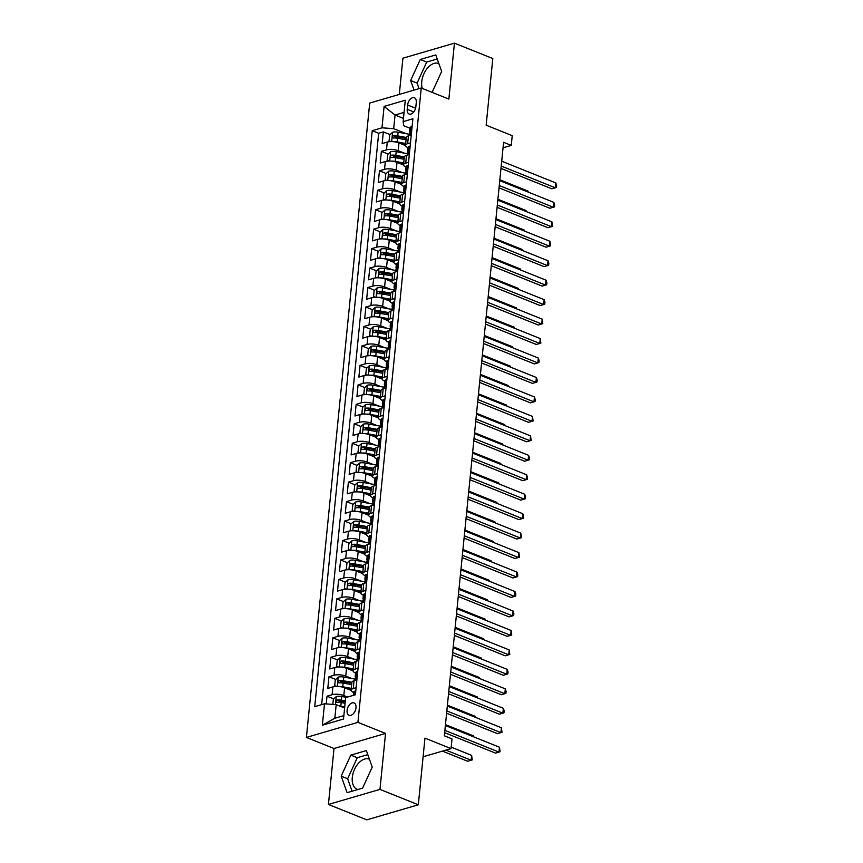 <?xml version="1.0" encoding="UTF-8"?>
<svg xmlns="http://www.w3.org/2000/svg" width="863" height="863" viewBox="0 0 863 863"><rect width="100%" height="100%" fill="white"/><g stroke="black" fill="none" stroke-linecap="round" stroke-linejoin="round"><path stroke-width="1.29" d="M369.44 759.246A16.235 9.86 -68.1 0 0 369.213 759.149A16.235 9.86 -68.1 0 0 352.298 777.39A16.235 9.86 -68.1 0 0 357.12 789.278A16.235 9.86 -68.1 0 0 357.865 789.516M355.998 707.811A6.656 4.045 -68.1 0 0 354.024 702.935A6.656 4.045 -68.1 0 0 347.077 710.422A6.656 4.045 -68.1 0 0 349.062 715.298A6.656 4.045 -68.1 0 0 355.998 707.811M422.277 88.425A16.235 9.86 111.9 0 1 421.737 81.737A16.235 9.86 111.9 0 1 438.641 63.495A16.235 9.86 111.9 0 1 438.879 63.603M328.425 804.456L366.786 819.85L418.318 804.791L379.957 789.386L385.545 733.442L357.918 722.363L306.397 737.423L334.013 748.512L328.425 804.456L379.957 789.386M357.918 722.363L421.241 88.004L369.709 103.075L306.397 737.423M421.241 88.004L448.857 99.094L454.445 43.15L402.913 58.209L399.299 94.423M454.445 43.15L492.805 58.544L486.149 125.189L512.234 135.664L511.263 145.394L503.593 142.309L444.348 735.805L452.018 738.879L451.047 748.609L424.963 738.135L418.318 804.791M405.502 145.545L398.965 142.924A8.328 2.848 -174.3 0 0 387.26 142.082L382.169 143.571L383.334 131.899L390.098 134.606M395.254 136.678L400.508 138.781M404.305 153.161L398.188 150.701A8.328 2.848 -174.3 0 0 386.484 149.871L381.392 151.359L388.156 154.067M393.312 156.138L398.566 158.242M381.392 151.359L380.227 163.031L385.319 161.543A8.328 2.848 -174.3 0 1 397.023 162.373L403.56 165.006M401.619 184.466L395.081 181.834A8.328 2.848 -174.3 0 0 383.377 181.003L378.285 182.492L379.45 170.809L386.214 173.528M391.371 175.599L396.624 177.702M399.677 203.916L393.14 201.295A8.328 2.848 -174.3 0 0 381.435 200.464L376.344 201.942L377.509 190.27L384.272 192.988M389.429 195.049L394.682 197.163M397.735 223.377L391.198 220.755A8.328 2.848 -174.3 0 0 379.483 219.914L374.402 221.403L375.567 209.731L382.331 212.438M387.487 214.509L392.741 216.624M395.793 242.837L389.256 240.216A8.328 2.848 -174.3 0 0 377.541 239.375L372.46 240.863L373.625 229.191L380.389 231.899M385.534 233.97L390.799 236.084M393.852 262.298L387.314 259.666A8.328 2.848 -174.3 0 0 375.599 258.835L370.518 260.324L371.683 248.652L378.447 251.36M383.593 253.431L388.857 255.534M391.91 281.759L385.373 279.127A8.328 2.848 -174.3 0 0 373.657 278.296L368.577 279.785L369.742 268.102L376.505 270.82M381.651 272.891L386.915 274.995M389.968 301.209L383.431 298.587A8.328 2.848 -174.3 0 0 371.716 297.757L366.635 299.234L367.8 287.562L374.564 290.281M379.709 292.341L384.963 294.456M388.026 320.669L381.489 318.048A8.328 2.848 -174.3 0 0 369.774 317.217L364.693 318.695L365.858 307.023L372.622 309.741M377.767 311.802L383.021 313.916M386.085 340.13L379.547 337.509A8.328 2.848 -174.3 0 0 367.832 336.667L362.751 338.156L363.916 326.484L370.68 329.191M375.826 331.263L381.079 333.377M384.143 359.591L377.595 356.969A8.328 2.848 -174.3 0 0 365.89 356.128L360.81 357.616L361.975 345.944L368.738 348.652M373.884 350.723L379.137 352.827M382.201 379.051L375.653 376.419A8.328 2.848 -174.3 0 0 363.949 375.588L358.868 377.077L360.033 365.394L366.797 368.113M371.942 370.184L377.196 372.287M380.259 398.512L373.711 395.88A8.328 2.848 -174.3 0 0 362.007 395.049L356.926 396.538L358.091 384.855L364.844 387.573M370 389.634L375.254 391.748M378.318 417.962L371.77 415.34A8.328 2.848 -174.3 0 0 360.065 414.51L354.984 415.988L356.149 404.316L362.902 407.034M368.059 409.094L373.312 411.209M376.376 437.422L369.828 434.801A8.328 2.848 -174.3 0 0 358.123 433.96L353.043 435.448L354.208 423.776L360.961 426.484M366.117 428.555L371.37 430.669M374.434 456.883L367.886 454.262A8.328 2.848 -174.3 0 0 356.182 453.42L351.101 454.909L352.266 443.237L359.019 445.944M364.175 448.016L369.429 450.119M372.492 476.344L365.944 473.711A8.328 2.848 -174.3 0 0 354.24 472.881L349.159 474.37L350.324 462.697L357.077 465.405M362.233 467.476L367.487 469.58M370.551 495.804L364.003 493.172A8.328 2.848 -174.3 0 0 352.298 492.341L347.217 493.83L348.382 482.147L355.135 484.866M360.292 486.937L365.545 489.041M368.598 515.254L362.061 512.633A8.328 2.848 -174.3 0 0 350.356 511.802L345.276 513.28L346.441 501.608L353.194 504.326M358.35 506.387L363.603 508.501M366.656 534.715L360.119 532.093A8.328 2.848 -174.3 0 0 348.415 531.252L343.334 532.741L344.499 521.069L351.252 523.776M356.408 525.847L361.662 527.962M364.715 554.175L358.177 551.554A8.328 2.848 -174.3 0 0 346.473 550.713L341.392 552.201L342.557 540.529L349.31 543.237M354.466 545.308L359.72 547.422M362.773 573.636L356.236 571.015A8.328 2.848 -174.3 0 0 344.531 570.173L339.439 571.662L340.605 559.99L347.368 562.698M352.525 564.769L357.778 566.872M360.831 593.097L354.294 590.465A8.328 2.848 -174.3 0 0 342.589 589.634L337.498 591.123L338.663 579.44L345.427 582.158M350.583 584.229L355.836 586.333M358.889 612.557L352.352 609.925A8.328 2.848 -174.3 0 0 340.648 609.095L335.556 610.583L336.721 598.9L343.485 601.619M348.641 603.679L353.895 605.794M356.948 632.007L350.41 629.386A8.328 2.848 -174.3 0 0 338.706 628.555L333.614 630.033L334.779 618.361L341.543 621.08M346.699 623.14L351.953 625.254M355.006 651.468L348.469 648.847A8.328 2.848 -174.3 0 0 336.753 648.005L331.672 649.494L332.838 637.822L339.601 640.529M344.758 642.601L350.011 644.715M353.064 670.929L346.527 668.307A8.328 2.848 -174.3 0 0 334.812 667.466L329.731 668.954L330.896 657.282L337.66 659.99M342.816 662.061L348.069 664.165M351.122 690.389L344.585 687.757A8.328 2.848 -174.3 0 0 332.87 686.926L327.789 688.415L328.954 676.732L335.718 679.451M340.863 681.522L346.128 683.625M407.649 105.016L407.217 109.299A6.451 3.916 -68.1 0 0 409.127 114.024A6.451 3.916 -68.1 0 0 415.847 106.775L416.279 102.492A6.451 3.916 -68.1 0 0 414.369 97.767A6.451 3.916 -68.1 0 0 407.649 105.016L415.588 108.209M403.463 118.414L395.049 115.038L393.69 128.663L381.975 127.821L372.233 130.669L314.736 706.646L324.488 703.798L322.352 725.2L343.517 719.019L345.653 697.606L355.405 694.758L412.892 118.781L403.15 121.629L403.711 125.728L409.925 128.22M381.975 127.821L384.111 106.419L405.286 100.227L403.15 121.629M347.562 697.056L343.808 695.546L344.585 687.757M351.867 678.545L345.75 676.085L346.527 668.307M353.808 659.084L347.692 656.624L348.469 648.847M355.75 639.623L349.634 637.164L350.41 629.386M357.692 620.163L351.575 617.714L352.352 609.925M359.634 600.702L353.517 598.253L354.294 590.465M361.575 581.252L355.459 578.793L356.236 571.015M363.517 561.791L357.401 559.332L358.177 551.554M365.459 542.331L359.342 539.871L360.119 532.093M367.401 522.87L361.284 520.421L362.061 512.633M369.342 503.409L363.226 500.961L364.003 493.172M371.284 483.96L365.168 481.5L365.944 473.711M373.226 464.499L367.109 462.039L367.886 454.262M375.168 445.038L369.051 442.579L369.828 434.801M377.109 425.578L370.993 423.129L371.77 415.34M379.051 406.117L372.935 403.668L373.711 395.88M381.004 386.667L374.876 384.208L375.653 376.419M382.945 367.207L376.818 364.747L377.595 356.969M384.887 347.746L378.771 345.286L379.547 337.509M386.829 328.285L380.712 325.826L381.489 318.048M388.771 308.825L382.654 306.376L383.431 298.587M390.712 289.364L384.596 286.915L385.373 279.127M392.654 269.914L386.538 267.454L387.314 259.666M394.596 250.453L388.479 247.994L389.256 240.216M396.538 230.993L390.421 228.533L391.198 220.755M398.479 211.532L392.363 209.083L393.14 201.295M400.421 192.071L394.305 189.623L395.081 181.834M402.363 172.622L396.246 170.162L397.023 162.373M383.334 131.899L378.674 133.258L321.64 704.629M343.808 695.546A8.328 2.848 5.7 0 0 332.093 694.715L327.012 696.193L326.246 703.928M328.954 676.732L334.035 675.254A8.328 2.848 5.7 0 1 345.75 676.085M330.896 657.282L335.977 655.794A8.328 2.848 5.7 0 1 347.692 656.624M332.838 637.822L337.929 636.333A8.328 2.848 5.7 0 1 349.634 637.164M334.779 618.361L339.871 616.872A8.328 2.848 5.7 0 1 351.575 617.714M336.721 598.9L341.813 597.412A8.328 2.848 5.7 0 1 353.517 598.253M338.663 579.44L343.754 577.962A8.328 2.848 5.7 0 1 355.459 578.793M340.605 559.99L345.696 558.501A8.328 2.848 5.7 0 1 357.401 559.332M342.557 540.529L347.638 539.041A8.328 2.848 5.7 0 1 359.342 539.871M344.499 521.069L349.58 519.58A8.328 2.848 5.7 0 1 361.284 520.421M346.441 501.608L351.521 500.119A8.328 2.848 5.7 0 1 363.226 500.961M348.382 482.147L353.463 480.669A8.328 2.848 5.7 0 1 365.168 481.5M350.324 462.697L355.405 461.209A8.328 2.848 5.7 0 1 367.109 462.039M352.266 443.237L357.347 441.748A8.328 2.848 5.7 0 1 369.051 442.579M354.208 423.776L359.288 422.287A8.328 2.848 5.7 0 1 370.993 423.129M356.149 404.316L361.23 402.827A8.328 2.848 5.7 0 1 372.935 403.668M358.091 384.855L363.172 383.377A8.328 2.848 5.7 0 1 374.876 384.208M360.033 365.394L365.114 363.916A8.328 2.848 5.7 0 1 376.818 364.747M361.975 345.944L367.055 344.456A8.328 2.848 5.7 0 1 378.771 345.286M363.916 326.484L368.997 324.995A8.328 2.848 5.7 0 1 380.712 325.826M365.858 307.023L370.939 305.534A8.328 2.848 5.7 0 1 382.654 306.376M367.8 287.562L372.881 286.074A8.328 2.848 5.7 0 1 384.596 286.915M369.742 268.102L374.822 266.624A8.328 2.848 5.7 0 1 386.538 267.454M371.683 248.652L376.764 247.163A8.328 2.848 5.7 0 1 388.479 247.994M373.625 229.191L378.706 227.703A8.328 2.848 5.7 0 1 390.421 228.533M375.567 209.731L380.648 208.242A8.328 2.848 5.7 0 1 392.363 209.083M377.509 190.27L382.6 188.781A8.328 2.848 5.7 0 1 394.305 189.623M379.45 170.809L384.542 169.331A8.328 2.848 5.7 0 1 396.246 170.162M410.497 142.848L407.649 143.679A8.328 2.848 -174.3 0 0 405.502 145.318A8.328 2.848 -174.3 0 0 407.983 147.67M411.273 135.06L408.426 135.901A8.328 2.848 -174.3 0 0 406.279 137.53L405.502 145.318M409.332 154.52L406.484 155.351A8.328 2.848 -174.3 0 0 404.337 156.99L403.56 164.779A8.328 2.848 5.7 0 1 405.707 163.139L408.555 162.309M407.39 173.981L404.542 174.811A8.328 2.848 -174.3 0 0 402.395 176.451L401.619 184.229A8.328 2.848 5.7 0 1 403.765 182.6L406.613 181.769M405.448 193.441L402.6 194.272A8.328 2.848 -174.3 0 0 400.454 195.912L399.677 203.69A8.328 2.848 5.7 0 1 401.824 202.05L404.661 201.219M403.496 212.902L400.659 213.733A8.328 2.848 -174.3 0 0 398.512 215.362L397.735 223.15A8.328 2.848 5.7 0 1 399.882 221.511L402.719 220.68M401.554 232.352L398.717 233.193A8.328 2.848 -174.3 0 0 396.57 234.822L395.793 242.611A8.328 2.848 5.7 0 1 397.94 240.971L400.777 240.141M399.612 251.813L396.775 252.643A8.328 2.848 -174.3 0 0 394.628 254.283L393.852 262.072A8.328 2.848 5.7 0 1 395.998 260.432L398.835 259.601M397.67 271.273L394.833 272.104A8.328 2.848 -174.3 0 0 392.687 273.744L391.91 281.521A8.328 2.848 5.7 0 1 394.057 279.892L396.894 279.062M395.729 290.734L392.892 291.565A8.328 2.848 -174.3 0 0 390.745 293.204L389.968 300.982A8.328 2.848 5.7 0 1 392.115 299.353L394.952 298.512M393.787 310.195L390.95 311.025A8.328 2.848 -174.3 0 0 388.803 312.665L388.026 320.443A8.328 2.848 5.7 0 1 390.173 318.803L393.01 317.972M391.845 329.655L389.008 330.486A8.328 2.848 -174.3 0 0 386.861 332.115L386.085 339.903A8.328 2.848 5.7 0 1 388.221 338.264L391.068 337.433M389.903 349.105L387.056 349.936A8.328 2.848 -174.3 0 0 384.909 351.575L384.132 359.364A8.328 2.848 5.7 0 1 386.279 357.724L389.127 356.894M387.962 368.566L385.114 369.396A8.328 2.848 -174.3 0 0 382.967 371.036L382.19 378.825A8.328 2.848 5.7 0 1 384.337 377.185L387.185 376.354M386.02 388.026L383.172 388.857A8.328 2.848 -174.3 0 0 381.025 390.497L380.249 398.275A8.328 2.848 5.7 0 1 382.395 396.646L385.243 395.815M384.078 407.487L381.23 408.318A8.328 2.848 -174.3 0 0 379.084 409.957L378.307 417.735A8.328 2.848 5.7 0 1 380.454 416.095L383.301 415.265M382.136 426.948L379.289 427.778A8.328 2.848 -174.3 0 0 377.142 429.407L376.365 437.196A8.328 2.848 5.7 0 1 378.512 435.556L381.36 434.725M380.195 446.398L377.347 447.239A8.328 2.848 -174.3 0 0 375.2 448.868L374.423 456.656A8.328 2.848 5.7 0 1 376.57 455.017L379.418 454.186M378.253 465.858L375.405 466.689A8.328 2.848 -174.3 0 0 373.258 468.329L372.482 476.117A8.328 2.848 5.7 0 1 374.628 474.477L377.476 473.647M376.311 485.319L373.463 486.149A8.328 2.848 -174.3 0 0 371.317 487.789L370.54 495.567A8.328 2.848 5.7 0 1 372.687 493.938L375.534 493.107M374.369 504.779L371.522 505.61A8.328 2.848 -174.3 0 0 369.375 507.25L368.598 515.028A8.328 2.848 5.7 0 1 370.745 513.399L373.593 512.557M372.428 524.24L369.58 525.071A8.328 2.848 -174.3 0 0 367.433 526.71L366.656 534.488A8.328 2.848 5.7 0 1 368.803 532.849L371.651 532.018M370.486 543.701L367.638 544.531A8.328 2.848 -174.3 0 0 365.491 546.16L364.715 553.949A8.328 2.848 5.7 0 1 366.861 552.309L369.709 551.479M368.544 563.151L365.696 563.981A8.328 2.848 -174.3 0 0 363.55 565.621L362.773 573.41A8.328 2.848 5.7 0 1 364.92 571.77L367.767 570.939M366.602 582.611L363.755 583.442A8.328 2.848 -174.3 0 0 361.608 585.082L360.831 592.859A8.328 2.848 5.7 0 1 362.978 591.231L365.826 590.4M364.661 602.072L361.813 602.903A8.328 2.848 -174.3 0 0 359.666 604.542L358.889 612.32A8.328 2.848 5.7 0 1 361.036 610.691L363.884 609.85M362.719 621.533L359.871 622.363A8.328 2.848 -174.3 0 0 357.724 624.003L356.948 631.781A8.328 2.848 5.7 0 1 359.094 630.141L361.942 629.31M360.766 640.993L357.929 641.824A8.328 2.848 -174.3 0 0 355.783 643.453L355.006 651.241A8.328 2.848 5.7 0 1 357.153 649.602L359.99 648.771M358.825 660.443L355.988 661.274A8.328 2.848 -174.3 0 0 353.841 662.913L353.064 670.702A8.328 2.848 5.7 0 1 355.211 669.062L358.048 668.232M356.883 679.904L354.046 680.734A8.328 2.848 -174.3 0 0 351.899 682.374L351.122 690.163A8.328 2.848 5.7 0 1 353.269 688.523L356.106 687.692M406.246 133.7L393.69 128.663M423.107 756.775L451.047 748.609M503.043 147.8L511.263 145.394M404.067 112.395L395.049 115.038L384.111 106.419M344.617 708.016L336.192 704.629L334.833 718.253L343.862 715.621M378.674 133.258L372.233 130.669M327.012 696.193L333.776 698.911M338.922 700.983L344.186 703.086M406.031 167.131A8.328 2.848 5.7 0 1 403.56 164.779M404.089 186.591A8.328 2.848 5.7 0 1 401.619 184.229M402.147 206.052A8.328 2.848 5.7 0 1 399.677 203.69M400.205 225.513A8.328 2.848 5.7 0 1 397.735 223.15M398.264 244.963A8.328 2.848 5.7 0 1 395.793 242.611M396.322 264.423A8.328 2.848 5.7 0 1 393.852 262.072M394.38 283.884A8.328 2.848 5.7 0 1 391.91 281.521M392.438 303.345A8.328 2.848 5.7 0 1 389.968 300.982M390.497 322.805A8.328 2.848 5.7 0 1 388.026 320.443M388.555 342.255A8.328 2.848 5.7 0 1 386.085 339.903M386.613 361.716A8.328 2.848 5.7 0 1 384.132 359.364M384.671 381.176A8.328 2.848 5.7 0 1 382.19 378.825M382.73 400.637A8.328 2.848 5.7 0 1 380.249 398.275M380.788 420.098A8.328 2.848 5.7 0 1 378.307 417.735M378.846 439.558A8.328 2.848 5.7 0 1 376.365 437.196M376.904 459.008A8.328 2.848 5.7 0 1 374.423 456.656M374.963 478.469A8.328 2.848 5.7 0 1 372.482 476.117M373.021 497.929A8.328 2.848 5.7 0 1 370.54 495.567M371.079 517.39A8.328 2.848 5.7 0 1 368.598 515.028M369.137 536.851A8.328 2.848 5.7 0 1 366.656 534.488M367.196 556.301A8.328 2.848 5.7 0 1 364.715 553.949M365.254 575.761A8.328 2.848 5.7 0 1 362.773 573.41M363.312 595.222A8.328 2.848 5.7 0 1 360.831 592.859M361.36 614.683A8.328 2.848 5.7 0 1 358.889 612.32M359.418 634.143A8.328 2.848 5.7 0 1 356.948 631.781M357.476 653.593A8.328 2.848 5.7 0 1 355.006 651.241M355.534 673.054A8.328 2.848 5.7 0 1 353.064 670.702M324.488 703.798L336.192 704.629M353.593 692.514A8.328 2.848 5.7 0 1 351.122 690.163M322.352 725.2L334.833 718.253M432.093 92.363L441.673 71.446L435.783 54.93L420.27 59.471L410.637 80.518L414.057 90.108M385.545 733.442L334.013 748.512M362.6 788.135L372.233 767.088L366.354 750.583L350.831 755.114L341.198 776.161L347.088 792.666L362.6 788.135M437.228 58.986L426.71 62.06L417.077 83.107L419.051 88.652M417.077 83.107L410.637 80.518M426.71 62.06L420.27 59.471M367.789 754.629L357.282 757.703L347.649 778.75L352.082 791.209M347.649 778.75L341.198 776.161M357.282 757.703L350.831 755.114M412.061 127.12L411.306 126.796A5.512 1.888 -174.3 0 0 409.957 127.853L409.591 131.554A5.512 1.888 -174.3 0 0 409.947 132.33L410.303 132.675M411.306 126.796L412.061 127.098M500.982 168.393L551.835 188.803L555.319 187.789L501.22 166.074M555.804 182.924L556.603 185.491L556.408 187.433L555.319 187.789L555.804 182.924L501.705 161.208M409.181 135.674L409.353 133.884A5.512 1.888 5.7 0 1 409.849 133.204L410.087 130.874A5.512 1.888 -174.3 0 0 409.591 131.554M393.506 141.694A5.512 1.888 5.7 0 1 397.142 141.931L405.686 143.506M400.41 143.495L405.588 144.455M390.82 141.597L389.084 140.842L389.666 135.006L392.643 132.244A5.512 1.888 5.7 0 1 398.113 132.201L409.321 134.261M406.29 137.476L397.746 135.901A5.512 1.888 -174.3 0 0 393.517 135.718C392.115 136.71 392.029 137.487 393.28 138.048A5.512 1.888 5.7 0 1 397.509 138.231L406.052 139.806M393.517 135.718L395.718 136.602A2.805 0.96 5.7 0 1 397.023 136.732L406.193 138.414M527.865 191.942L527.951 191.068L499.85 179.784M527.951 191.068L528.275 192.115M410.119 146.581L409.364 146.246A5.512 1.888 -174.3 0 0 408.016 147.314L407.649 151.014A5.512 1.888 -174.3 0 0 408.005 151.791L408.361 152.136M409.364 146.246L410.119 146.559M499.041 187.854L549.893 208.263L553.377 207.249L499.278 185.534M553.863 202.384L554.661 204.952L554.467 206.893L553.377 207.249L553.863 202.384L499.763 180.669M407.228 155.135L407.412 153.344A5.512 1.888 5.7 0 1 407.908 152.665L408.145 150.324A5.512 1.888 -174.3 0 0 407.649 151.014M407.422 165.707L408.177 166.009L407.422 165.707A5.512 1.888 -174.3 0 0 406.074 166.775L405.707 170.475A5.512 1.888 -174.3 0 0 406.063 171.252L406.419 171.597M497.099 207.314L547.951 227.724L551.435 226.699L497.336 204.995M551.921 221.845L552.525 226.354L551.435 226.699L551.921 221.845L497.822 200.13M405.286 174.596L405.47 172.805A5.512 1.888 5.7 0 1 405.966 172.125L406.203 169.784A5.512 1.888 -174.3 0 0 405.707 170.475M405.481 185.167L406.236 185.469L405.481 185.167A5.512 1.888 -174.3 0 0 404.132 186.235L403.765 189.925A5.512 1.888 -174.3 0 0 404.121 190.712L404.477 191.057M495.157 226.775L546.009 247.185L549.494 246.16L495.394 224.445M549.979 241.295L550.583 245.815L549.494 246.16L549.979 241.295L495.88 219.58M403.345 194.056L403.528 192.266A5.512 1.888 5.7 0 1 404.024 191.586L404.262 189.245A5.512 1.888 -174.3 0 0 403.765 189.925M404.294 204.952L403.539 204.628A5.512 1.888 -174.3 0 0 402.19 205.685L401.824 209.385A5.512 1.888 -174.3 0 0 402.18 210.162L402.536 210.507M403.539 204.628L404.294 204.93M493.215 246.225L544.068 266.635L547.552 265.621L493.453 243.905M548.037 260.755L548.836 263.323L548.641 265.265L547.552 265.621L548.037 260.755L493.938 239.04M401.403 213.506L401.586 211.726A5.512 1.888 5.7 0 1 402.082 211.036L402.32 208.706A5.512 1.888 -174.3 0 0 401.824 209.385M391.565 161.154A5.512 1.888 5.7 0 1 395.2 161.392L403.744 162.967M398.469 162.956L403.647 163.905M388.879 161.057L387.142 160.302L387.724 154.466L390.702 151.705A5.512 1.888 5.7 0 1 396.171 151.661L407.379 153.722M404.348 156.926L395.804 155.362A5.512 1.888 -174.3 0 0 391.565 155.178C390.173 156.16 390.087 156.947 391.338 157.508A5.512 1.888 5.7 0 1 395.567 157.692L404.111 159.267M391.565 155.178L393.776 156.063A2.805 0.96 5.7 0 1 395.081 156.192L404.251 157.875M525.923 211.403L526.009 210.529L497.908 199.245M526.009 210.529L526.333 211.575M389.623 180.615A5.512 1.888 5.7 0 1 393.258 180.852L401.802 182.417M396.527 182.417L401.705 183.366M386.937 180.518L385.2 179.763L385.783 173.927L388.76 171.165A5.512 1.888 5.7 0 1 394.229 171.122L405.437 173.183M402.406 176.386L393.862 174.822A5.512 1.888 -174.3 0 0 389.623 174.628C388.221 175.621 388.145 176.397 389.396 176.969A5.512 1.888 5.7 0 1 393.625 177.152L402.169 178.727M389.623 174.628L391.834 175.523A2.805 0.96 5.7 0 1 393.14 175.653L402.309 177.336M523.97 230.863L524.068 229.979L495.966 218.706M524.068 229.979L524.391 231.025M387.681 200.076A5.512 1.888 5.7 0 1 391.317 200.313L399.86 201.877M394.574 201.877L399.763 202.827M384.984 199.979L383.258 199.224L383.841 193.388L386.818 190.626A5.512 1.888 5.7 0 1 392.287 190.583L403.485 192.643M400.464 195.847L391.921 194.272A5.512 1.888 -174.3 0 0 387.681 194.089C386.279 195.081 386.203 195.858 387.455 196.43A5.512 1.888 5.7 0 1 391.683 196.613L400.227 198.177M387.681 194.089L389.893 194.973A2.805 0.96 5.7 0 1 391.198 195.114L400.367 196.796M522.029 250.324L522.126 249.439L494.024 238.166M522.126 249.439L522.449 250.486M385.739 219.536A5.512 1.888 5.7 0 1 389.375 219.763L397.919 221.338M392.633 221.338L397.821 222.287M383.043 219.439L381.317 218.684L381.899 212.837L384.876 210.087A5.512 1.888 5.7 0 1 390.346 210.033L401.543 212.104M398.523 215.308L389.979 213.733A5.512 1.888 -174.3 0 0 385.739 213.549C384.337 214.542 384.262 215.319 385.513 215.89A5.512 1.888 5.7 0 1 389.742 216.074L398.285 217.638M385.739 213.549L387.951 214.434A2.805 0.96 5.7 0 1 389.256 214.563L398.426 216.257M520.087 269.785L520.184 268.9L492.083 257.616M520.184 268.9L520.508 269.946M402.352 224.412L401.597 224.089A5.512 1.888 -174.3 0 0 400.249 225.146L399.871 228.846A5.512 1.888 -174.3 0 0 400.238 229.623L400.594 229.968M401.597 224.089L402.352 224.391M491.274 265.685L542.126 286.095L545.599 285.081L491.511 263.366M546.085 280.216L546.894 282.784L546.7 284.725L545.599 285.081L546.085 280.216L491.996 258.501M399.461 232.967L399.645 231.176A5.512 1.888 5.7 0 1 400.141 230.497L400.378 228.166A5.512 1.888 -174.3 0 0 399.871 228.846M383.798 238.986A5.512 1.888 5.7 0 1 387.433 239.224L395.977 240.799M390.691 240.788L395.88 241.748M381.101 238.889L379.375 238.134L379.957 232.298L382.935 229.536A5.512 1.888 5.7 0 1 388.404 229.493L399.601 231.554M396.581 234.768L388.037 233.193A5.512 1.888 -174.3 0 0 383.798 233.01C382.395 234.002 382.32 234.779 383.571 235.34A5.512 1.888 5.7 0 1 387.8 235.523L396.344 237.098M383.798 233.01L386.009 233.895A2.805 0.96 5.7 0 1 387.314 234.024L396.484 235.718M518.145 289.234L518.231 288.361L490.141 277.077M518.231 288.361L518.566 289.407M399.655 243.539L400.41 243.851L399.655 243.539A5.512 1.888 -174.3 0 0 398.307 244.607L397.929 248.307A5.512 1.888 -174.3 0 0 398.296 249.083L398.652 249.429M489.332 285.146L540.184 305.556L543.658 304.542L489.569 282.827M544.143 299.677L544.952 302.244L544.758 304.186L543.658 304.542L544.143 299.677L490.055 277.962M397.519 252.428L397.703 250.637A5.512 1.888 5.7 0 1 398.199 249.957L398.436 247.627A5.512 1.888 -174.3 0 0 397.929 248.307M381.856 258.447A5.512 1.888 5.7 0 1 385.491 258.684L394.024 260.259M388.749 260.248L393.938 261.209M379.159 258.35L377.433 257.595L378.016 251.759L380.993 248.997A5.512 1.888 5.7 0 1 386.462 248.954L397.66 251.014M394.628 254.229L386.095 252.654A5.512 1.888 -174.3 0 0 381.856 252.471C380.454 253.452 380.378 254.24 381.629 254.801A5.512 1.888 5.7 0 1 385.858 254.984L394.402 256.559M381.856 252.471L384.067 253.355A2.805 0.96 5.7 0 1 385.373 253.485L394.542 255.168M516.203 308.695L516.29 307.821L488.199 296.538M516.29 307.821L516.624 308.868M397.714 262.999L398.469 263.301L397.714 262.999A5.512 1.888 -174.3 0 0 396.365 264.067L395.988 267.767A5.512 1.888 -174.3 0 0 396.354 268.544L396.71 268.889M487.39 304.607L538.242 325.017L541.716 324.003L487.627 302.287M542.201 319.137L542.816 323.647L541.716 324.003L542.201 319.137L488.113 297.422M395.578 271.888L395.761 270.097A5.512 1.888 5.7 0 1 396.257 269.418L396.484 267.077A5.512 1.888 -174.3 0 0 395.988 267.767M379.914 277.908A5.512 1.888 5.7 0 1 383.55 278.145L392.082 279.709M386.807 279.709L391.996 280.658M377.217 277.81L375.491 277.055L376.074 271.219L379.051 268.458A5.512 1.888 5.7 0 1 384.52 268.415L395.718 270.475M392.687 273.679L384.154 272.115A5.512 1.888 -174.3 0 0 379.914 271.931C378.512 272.913 378.436 273.69 379.688 274.261A5.512 1.888 5.7 0 1 383.916 274.445L392.46 276.02M379.914 271.931L382.126 272.816A2.805 0.96 5.7 0 1 383.431 272.945L392.589 274.628M514.262 328.156L514.348 327.271L486.257 315.998M514.348 327.271L514.682 328.328M396.527 282.794L395.772 282.46A5.512 1.888 -174.3 0 0 394.423 283.528L394.046 287.217A5.512 1.888 -174.3 0 0 394.413 288.005L394.769 288.35M395.772 282.46L396.527 282.762M485.448 324.067L536.301 344.477L539.774 343.452L485.675 321.737M540.26 338.587L540.874 343.107L539.774 343.452L540.26 338.587L486.16 316.883M393.636 291.349L393.819 289.558A5.512 1.888 5.7 0 1 394.315 288.878L394.542 286.538A5.512 1.888 -174.3 0 0 394.046 287.217M377.972 297.368A5.512 1.888 5.7 0 1 381.608 297.606L390.141 299.17M384.866 299.17L390.054 300.119M375.276 297.271L373.55 296.516L374.132 290.68L377.109 287.918A5.512 1.888 5.7 0 1 382.579 287.875L393.776 289.936M390.745 293.14L382.212 291.565A5.512 1.888 -174.3 0 0 377.972 291.381C376.57 292.374 376.495 293.15 377.746 293.722A5.512 1.888 5.7 0 1 381.975 293.905L390.518 295.48M377.972 291.381L380.184 292.266A2.805 0.96 5.7 0 1 381.489 292.406L390.648 294.089M512.32 347.616L512.406 346.732L484.316 335.459M512.406 346.732L512.741 347.778M394.585 302.244L393.83 301.921A5.512 1.888 -174.3 0 0 392.471 302.989L392.104 306.678A5.512 1.888 -174.3 0 0 392.471 307.455L392.827 307.8M393.83 301.921L394.585 302.223M483.507 343.528L534.359 363.938L537.832 362.913L483.733 341.198M538.318 358.048L539.127 360.615L538.933 362.557L537.832 362.913L538.318 358.048L484.219 336.333M391.694 310.809L391.878 309.019A5.512 1.888 5.7 0 1 392.374 308.328L392.6 305.998A5.512 1.888 -174.3 0 0 392.104 306.678M376.031 316.829A5.512 1.888 5.7 0 1 379.666 317.055L388.199 318.63M382.924 318.63L388.113 319.58M373.334 316.732L371.608 315.977L372.19 310.141L375.168 307.379A5.512 1.888 5.7 0 1 380.637 307.336L391.834 309.396M388.803 312.6L380.27 311.025A5.512 1.888 -174.3 0 0 376.031 310.842C374.628 311.834 374.553 312.611 375.804 313.183A5.512 1.888 5.7 0 1 380.033 313.366L388.577 314.93M376.031 310.842L378.242 311.726A2.805 0.96 5.7 0 1 379.547 311.856L388.706 313.549M510.378 367.077L510.465 366.192L482.374 354.92M510.465 366.192L510.799 367.239M391.888 321.381L392.643 321.683L391.888 321.381A5.512 1.888 -174.3 0 0 390.529 322.438L390.162 326.138A5.512 1.888 -174.3 0 0 390.529 326.915L390.885 327.26M481.565 362.978L532.406 383.388L535.891 382.374L481.791 360.658M536.376 377.509L537.185 380.076L536.991 382.018L535.891 382.374L536.376 377.509L482.277 355.793M389.752 330.259L389.936 328.479A5.512 1.888 5.7 0 1 390.432 327.789L390.659 325.459A5.512 1.888 -174.3 0 0 390.162 326.138M374.089 336.279A5.512 1.888 5.7 0 1 377.724 336.516L386.257 338.091M380.982 338.08L386.171 339.04M371.392 336.192L369.666 335.427L370.249 329.59L373.226 326.829A5.512 1.888 5.7 0 1 378.695 326.786L389.893 328.846M386.861 332.061L378.328 330.486A5.512 1.888 -174.3 0 0 374.089 330.302C372.687 331.295 372.611 332.072 373.852 332.633A5.512 1.888 5.7 0 1 378.091 332.827L386.635 334.391M374.089 330.302L376.3 331.187A2.805 0.96 5.7 0 1 377.606 331.316L386.764 333.01M508.436 386.527L508.523 385.653L480.421 374.369M508.523 385.653L508.857 386.7M389.947 340.842L390.702 341.144L389.947 340.842A5.512 1.888 -174.3 0 0 388.587 341.899L388.221 345.599A5.512 1.888 -174.3 0 0 388.587 346.376L388.933 346.721M479.623 382.438L530.465 402.848L533.949 401.834L479.85 380.119M534.434 396.969L535.243 399.537L535.049 401.478L533.949 401.834L534.434 396.969L480.335 375.254M387.811 349.72L387.994 347.929A5.512 1.888 5.7 0 1 388.49 347.25L388.717 344.92A5.512 1.888 -174.3 0 0 388.221 345.599M372.147 355.739A5.512 1.888 5.7 0 1 375.783 355.977L384.315 357.552M379.04 357.541L384.218 358.501M369.45 355.642L367.724 354.887L368.307 349.051L371.284 346.29A5.512 1.888 5.7 0 1 376.753 346.246L387.951 348.307M384.92 351.521L376.376 349.947A5.512 1.888 -174.3 0 0 372.147 349.763C370.745 350.756 370.669 351.532 371.91 352.093A5.512 1.888 5.7 0 1 376.149 352.277L384.682 353.852M372.147 349.763L374.359 350.648A2.805 0.96 5.7 0 1 375.664 350.777L384.822 352.46M506.495 405.988L506.581 405.114L478.48 393.83M506.581 405.114L506.915 406.16M388.76 360.626L388.005 360.292A5.512 1.888 -174.3 0 0 386.646 361.36L386.279 365.06A5.512 1.888 -174.3 0 0 386.646 365.836L386.991 366.182M388.005 360.292L388.76 360.594M477.681 401.899L528.523 422.309L532.007 421.295L477.908 399.58M532.493 416.43L533.107 420.939L532.007 421.295L532.493 416.43L478.393 394.715M385.869 369.181L386.052 367.39A5.512 1.888 5.7 0 1 386.548 366.71L386.775 364.369A5.512 1.888 -174.3 0 0 386.279 365.06M370.195 375.2A5.512 1.888 5.7 0 1 373.841 375.437L382.374 377.012M377.099 377.002L382.277 377.951M367.509 375.103L365.783 374.348L366.365 368.512L369.342 365.75A5.512 1.888 5.7 0 1 374.812 365.707L386.009 367.767M382.978 370.971L374.434 369.407A5.512 1.888 -174.3 0 0 370.205 369.224C368.803 370.205 368.728 370.993 369.968 371.554A5.512 1.888 5.7 0 1 374.208 371.737L382.741 373.312M370.205 369.224L372.417 370.108A2.805 0.96 5.7 0 1 373.722 370.238L382.881 371.921M504.553 425.448L504.639 424.574L476.538 413.291M504.639 424.574L504.974 425.621M386.818 380.087L386.063 379.752A5.512 1.888 -174.3 0 0 384.704 380.82L384.337 384.51A5.512 1.888 -174.3 0 0 384.704 385.297L385.049 385.642M386.063 379.752L386.818 380.054M475.74 421.36L526.581 441.77L530.065 440.745L475.966 419.04M530.551 435.88L531.166 440.4L530.065 440.745L530.551 435.88L476.452 414.175M383.927 388.641L384.111 386.851A5.512 1.888 5.7 0 1 384.607 386.171L384.833 383.83A5.512 1.888 -174.3 0 0 384.337 384.51M384.121 399.213L384.876 399.515L384.121 399.213A5.512 1.888 -174.3 0 0 382.762 400.281L382.395 403.97A5.512 1.888 -174.3 0 0 382.762 404.758L383.107 405.092M473.798 440.82L524.639 461.23L528.124 460.206L474.024 438.49M528.609 455.34L529.418 457.908L529.224 459.85L528.124 460.206L528.609 455.34L474.51 433.625M381.985 408.102L382.158 406.311A5.512 1.888 5.7 0 1 382.665 405.632L382.892 403.291A5.512 1.888 -174.3 0 0 382.395 403.97M382.924 418.997L382.18 418.674A5.512 1.888 -174.3 0 0 380.82 419.731L380.454 423.431A5.512 1.888 -174.3 0 0 380.82 424.208L381.166 424.553M382.18 418.674L382.935 418.976M471.856 460.27L522.698 480.68L526.182 479.666L472.083 457.951M526.667 474.801L527.476 477.368L527.282 479.31L526.182 479.666L526.667 474.801L472.568 453.086M380.044 427.552L380.216 425.772A5.512 1.888 5.7 0 1 380.723 425.081L380.95 422.751A5.512 1.888 -174.3 0 0 380.454 423.431M380.982 438.458L380.238 438.134A5.512 1.888 -174.3 0 0 378.879 439.191L378.512 442.892A5.512 1.888 -174.3 0 0 378.879 443.668L379.224 444.014M380.238 438.134L380.993 438.436M469.914 479.731L520.756 500.141L524.24 499.127L470.141 477.412M524.726 494.262L525.535 496.829L525.34 498.771L524.24 499.127L524.726 494.262L470.626 472.546M378.102 447.012L378.274 445.222A5.512 1.888 5.7 0 1 378.771 444.542L379.008 442.212A5.512 1.888 -174.3 0 0 378.512 442.892M379.04 457.919L378.296 457.584A5.512 1.888 -174.3 0 0 376.937 458.652L376.57 462.352A5.512 1.888 -174.3 0 0 376.937 463.129L377.282 463.474M378.296 457.584L379.051 457.897M467.973 499.192L518.814 519.602L522.298 518.587L468.199 496.872M522.784 513.722L523.593 516.29L523.399 518.231L522.298 518.587L522.784 513.722L468.685 492.007M376.16 466.473L376.333 464.682A5.512 1.888 5.7 0 1 376.829 464.003L377.066 461.662A5.512 1.888 -174.3 0 0 376.57 462.352M377.099 477.379L376.354 477.045A5.512 1.888 -174.3 0 0 374.995 478.113L374.628 481.813A5.512 1.888 -174.3 0 0 374.995 482.59L375.34 482.935M376.354 477.045L377.109 477.347M466.031 518.652L516.872 539.062L520.357 538.037L466.257 516.333M520.842 533.183L521.446 537.692L520.357 538.037L520.842 533.183L466.743 511.468M374.218 485.934L374.391 484.143A5.512 1.888 5.7 0 1 374.887 483.463L375.125 481.123A5.512 1.888 -174.3 0 0 374.628 481.813M375.157 496.84L374.402 496.505A5.512 1.888 -174.3 0 0 373.053 497.573L372.687 501.263A5.512 1.888 -174.3 0 0 373.053 502.05L373.399 502.395M374.402 496.505L375.168 496.808M464.078 538.113L514.931 558.523L518.415 557.498L464.316 535.783M518.9 552.633L519.504 557.153L518.415 557.498L518.9 552.633L464.801 530.918M372.277 505.394L372.449 503.604A5.512 1.888 5.7 0 1 372.945 502.924L373.183 500.583A5.512 1.888 -174.3 0 0 372.687 501.263M372.46 515.966L373.215 516.268L372.46 515.966A5.512 1.888 -174.3 0 0 371.112 517.023L370.745 520.723A5.512 1.888 -174.3 0 0 371.112 521.5L371.457 521.845M462.137 557.574L512.989 577.973L516.473 576.959L462.374 555.243M516.959 572.093L517.757 574.661L517.563 576.603L516.473 576.959L516.959 572.093L462.859 550.378M370.335 524.844L370.507 523.064A5.512 1.888 5.7 0 1 371.004 522.374L371.241 520.044A5.512 1.888 -174.3 0 0 370.745 520.723M371.273 535.75L370.518 535.427A5.512 1.888 -174.3 0 0 369.17 536.484L368.803 540.184A5.512 1.888 -174.3 0 0 369.17 540.961L369.515 541.306M370.518 535.427L371.273 535.729M460.195 577.023L511.047 597.433L514.531 596.419L460.432 574.704M515.017 591.554L515.815 594.122L515.621 596.063L514.531 596.419L515.017 591.554L460.918 569.839M368.393 544.305L368.566 542.514A5.512 1.888 5.7 0 1 369.062 541.835L369.299 539.504A5.512 1.888 -174.3 0 0 368.803 540.184M369.332 555.211L368.577 554.877A5.512 1.888 -174.3 0 0 367.228 555.945L366.861 559.645A5.512 1.888 -174.3 0 0 367.217 560.421L367.573 560.767M368.577 554.877L369.332 555.189M458.253 596.484L509.105 616.894L512.59 615.88L458.49 594.165M513.075 611.015L513.873 613.582L513.679 615.524L512.59 615.88L513.075 611.015L458.976 589.3M366.451 563.766L366.624 561.975A5.512 1.888 5.7 0 1 367.12 561.295L367.358 558.965A5.512 1.888 -174.3 0 0 366.861 559.645M366.635 574.337L367.39 574.639L366.635 574.337A5.512 1.888 -174.3 0 0 365.286 575.405L364.92 579.105A5.512 1.888 -174.3 0 0 365.276 579.882L365.632 580.227M456.311 615.945L507.164 636.355L510.648 635.341L456.549 613.625M511.133 630.475L511.737 634.985L510.648 635.341L511.133 630.475L457.034 608.76M364.51 583.226L364.682 581.435A5.512 1.888 5.7 0 1 365.178 580.756L365.416 578.415A5.512 1.888 -174.3 0 0 364.92 579.105M364.693 593.798L365.448 594.1L364.693 593.798A5.512 1.888 -174.3 0 0 363.345 594.866L362.978 598.555A5.512 1.888 -174.3 0 0 363.334 599.343L363.69 599.688M454.37 635.405L505.222 655.815L508.706 654.79L454.607 633.075M509.192 649.925L509.796 654.445L508.706 654.79L509.192 649.925L455.092 628.221M362.557 602.687L362.74 600.896A5.512 1.888 5.7 0 1 363.237 600.216L363.474 597.876A5.512 1.888 -174.3 0 0 362.978 598.555M363.506 613.582L362.751 613.259A5.512 1.888 -174.3 0 0 361.403 614.327L361.036 618.016A5.512 1.888 -174.3 0 0 361.392 618.793L361.748 619.138M362.751 613.259L363.506 613.561M452.428 654.866L503.28 675.276L506.764 674.251L452.665 652.536M507.25 669.386L508.048 671.953L507.854 673.895L506.764 674.251L507.25 669.386L453.151 647.671M360.615 622.147L360.799 620.357A5.512 1.888 5.7 0 1 361.295 619.666L361.532 617.336A5.512 1.888 -174.3 0 0 361.036 618.016M361.565 633.043L360.81 632.719A5.512 1.888 -174.3 0 0 359.461 633.776L359.094 637.477A5.512 1.888 -174.3 0 0 359.45 638.253L359.806 638.598M360.81 632.719L361.565 633.021M450.486 674.316L501.338 694.726L504.823 693.712L450.723 671.997M505.308 688.847L506.106 691.414L505.912 693.356L504.823 693.712L505.308 688.847L451.209 667.131M358.674 641.597L358.857 639.817A5.512 1.888 5.7 0 1 359.353 639.127L359.591 636.797A5.512 1.888 -174.3 0 0 359.094 637.477M358.868 652.18L359.623 652.482L358.868 652.18A5.512 1.888 -174.3 0 0 357.519 653.237L357.142 656.937A5.512 1.888 -174.3 0 0 357.509 657.714L357.865 658.059M448.544 693.776L499.397 714.186L502.87 713.172L448.782 691.457M503.356 708.307L504.165 710.875L503.97 712.816L502.87 713.172L503.356 708.307L449.267 686.592M356.732 661.058L356.915 659.267A5.512 1.888 5.7 0 1 357.411 658.588L357.649 656.258A5.512 1.888 -174.3 0 0 357.142 656.937M356.926 671.63L357.681 671.943L356.926 671.63A5.512 1.888 -174.3 0 0 355.578 672.698L355.2 676.398A5.512 1.888 -174.3 0 0 355.567 677.175L355.923 677.52M446.603 713.237L497.455 733.647L500.928 732.633L446.84 710.918M501.414 727.768L502.029 732.277L500.928 732.633L501.414 727.768L447.325 706.053M354.79 680.519L354.973 678.728A5.512 1.888 5.7 0 1 355.47 678.048L355.707 675.707A5.512 1.888 -174.3 0 0 355.2 676.398M355.739 691.425L354.984 691.09A5.512 1.888 -174.3 0 0 353.636 692.158L353.312 695.373M354.984 691.09L355.739 691.392M444.661 732.698L495.513 753.108L498.987 752.083L444.898 730.378M499.472 747.218L500.087 751.738L498.987 752.083L499.472 747.218L445.384 725.513M368.253 394.661A5.512 1.888 5.7 0 1 371.899 394.898L380.432 396.462M375.157 396.462L380.335 397.411M365.567 394.564L363.841 393.808L364.423 387.972L367.401 385.211A5.512 1.888 5.7 0 1 372.87 385.168L384.067 387.228M381.036 390.432L372.492 388.857A5.512 1.888 -174.3 0 0 368.264 388.674C366.861 389.666 366.786 390.443 368.026 391.015A5.512 1.888 5.7 0 1 372.266 391.198L380.799 392.773M368.264 388.674L370.475 389.569A2.805 0.96 5.7 0 1 371.77 389.698L380.939 391.381M502.611 444.909L502.698 444.024L474.596 432.751M502.698 444.024L503.032 445.071M366.311 414.121A5.512 1.888 5.7 0 1 369.957 414.348L378.49 415.923M373.215 415.923L378.393 416.872M363.625 414.024L361.888 413.269L362.482 407.433L365.459 404.671A5.512 1.888 5.7 0 1 370.928 404.628L382.126 406.689M379.094 409.893L370.551 408.318A5.512 1.888 -174.3 0 0 366.322 408.134C364.92 409.127 364.844 409.903 366.085 410.475A5.512 1.888 5.7 0 1 370.324 410.659L378.857 412.223M366.322 408.134L368.533 409.019A2.805 0.96 5.7 0 1 369.828 409.148L378.997 410.842M500.669 464.37L500.756 463.485L472.654 452.212M500.756 463.485L501.09 464.531M364.369 433.571A5.512 1.888 5.7 0 1 368.005 433.809L376.548 435.384M371.273 435.373L376.451 436.333M361.683 433.485L359.947 432.73L360.529 426.883L363.517 424.132A5.512 1.888 5.7 0 1 368.986 424.078L380.184 426.139M377.153 429.353L368.609 427.778A5.512 1.888 -174.3 0 0 364.38 427.595C362.978 428.587 362.902 429.364 364.143 429.925A5.512 1.888 5.7 0 1 368.382 430.119L376.915 431.683M364.38 427.595L366.592 428.48A2.805 0.96 5.7 0 1 367.886 428.609L377.055 430.303M498.728 483.83L498.814 482.946L470.713 471.662M498.814 482.946L499.138 483.992M362.428 453.032A5.512 1.888 5.7 0 1 366.063 453.269L374.607 454.844M369.332 454.833L374.51 455.793M359.742 452.935L358.005 452.18L358.587 446.344L361.575 443.582A5.512 1.888 5.7 0 1 367.034 443.539L378.242 445.599M375.211 448.814L366.667 447.239A5.512 1.888 -174.3 0 0 362.438 447.056C361.036 448.048 360.961 448.825 362.201 449.386A5.512 1.888 5.7 0 1 366.441 449.569L374.974 451.144M362.438 447.056L364.639 447.94A2.805 0.96 5.7 0 1 365.944 448.07L375.114 449.752M496.786 503.28L496.872 502.406L468.771 491.123M496.872 502.406L497.196 503.453M360.486 472.493A5.512 1.888 5.7 0 1 364.121 472.73L372.665 474.305M367.39 474.294L372.568 475.243M357.8 472.395L356.063 471.64L356.646 465.804L359.634 463.043A5.512 1.888 5.7 0 1 365.092 463L376.3 465.06M373.269 468.264L364.725 466.7A5.512 1.888 -174.3 0 0 360.497 466.516C359.094 467.498 359.019 468.285 360.259 468.846A5.512 1.888 5.7 0 1 364.499 469.03L373.032 470.605M360.497 466.516L362.697 467.401A2.805 0.96 5.7 0 1 364.003 467.53L373.172 469.213M494.844 522.741L494.931 521.867L466.829 510.583M494.931 521.867L495.254 522.913M358.544 491.953A5.512 1.888 5.7 0 1 362.18 492.19L370.723 493.755M365.448 493.755L370.626 494.704M355.858 491.856L354.121 491.101L354.704 485.265L357.692 482.503A5.512 1.888 5.7 0 1 363.15 482.46L374.359 484.521M371.327 487.724L362.784 486.16A5.512 1.888 -174.3 0 0 358.555 485.966C357.153 486.959 357.077 487.735 358.318 488.307A5.512 1.888 5.7 0 1 362.557 488.49L371.09 490.065M358.555 485.966L360.756 486.861A2.805 0.96 5.7 0 1 362.061 486.991L371.23 488.674M492.902 542.201L492.989 541.317L464.887 530.044M492.989 541.317L493.312 542.363M356.602 511.414A5.512 1.888 5.7 0 1 360.238 511.651L368.781 513.215M363.506 513.215L368.684 514.165M353.916 511.317L352.18 510.562L352.762 504.726L355.75 501.964A5.512 1.888 5.7 0 1 361.209 501.921L372.417 503.981M369.386 507.185L360.842 505.61A5.512 1.888 -174.3 0 0 356.613 505.427C355.211 506.419 355.135 507.196 356.376 507.768A5.512 1.888 5.7 0 1 360.615 507.951L369.148 509.526M356.613 505.427L358.814 506.311A2.805 0.96 5.7 0 1 360.119 506.452L369.288 508.134M490.961 561.662L491.047 560.777L462.946 549.504M491.047 560.777L491.371 561.824M354.661 530.874A5.512 1.888 5.7 0 1 358.296 531.101L366.84 532.676M361.565 532.676L366.743 533.625M351.975 530.777L350.238 530.022L350.82 524.175L353.808 521.425A5.512 1.888 5.7 0 1 359.267 521.371L370.475 523.442M367.444 526.646L358.9 525.071A5.512 1.888 -174.3 0 0 354.671 524.887C353.269 525.88 353.183 526.657 354.434 527.228A5.512 1.888 5.7 0 1 358.663 527.412L367.207 528.976M354.671 524.887L356.872 525.772A2.805 0.96 5.7 0 1 358.177 525.901L367.347 527.595M489.019 581.123L489.105 580.238L461.004 568.954M489.105 580.238L489.429 581.284M352.719 550.324A5.512 1.888 5.7 0 1 356.354 550.562L364.898 552.137M359.623 552.126L364.801 553.086M350.033 550.238L348.296 549.472L348.879 543.636L351.856 540.874A5.512 1.888 5.7 0 1 357.325 540.831L368.533 542.892M365.502 546.106L356.958 544.531A5.512 1.888 -174.3 0 0 352.73 544.348C351.327 545.34 351.241 546.117 352.492 546.678A5.512 1.888 5.7 0 1 356.721 546.862L365.265 548.437M352.73 544.348L354.93 545.233A2.805 0.96 5.7 0 1 356.236 545.362L365.405 547.056M487.077 600.572L487.164 599.699L459.062 588.415M487.164 599.699L487.487 600.745M350.777 569.785A5.512 1.888 5.7 0 1 354.413 570.022L362.956 571.597M357.681 571.586L362.859 572.547M348.091 569.688L346.354 568.933L346.937 563.097L349.914 560.335A5.512 1.888 5.7 0 1 355.383 560.292L366.592 562.352M363.56 565.567L355.017 563.992A5.512 1.888 -174.3 0 0 350.788 563.809C349.386 564.79 349.299 565.578 350.551 566.139A5.512 1.888 5.7 0 1 354.779 566.322L363.323 567.897M350.788 563.809L352.989 564.693A2.805 0.96 5.7 0 1 354.294 564.823L363.463 566.506M485.135 620.033L485.222 619.159L457.12 607.876M485.222 619.159L485.545 620.206M348.835 589.246A5.512 1.888 5.7 0 1 352.471 589.483L361.014 591.047M355.739 591.047L360.917 591.996M346.149 589.149L344.413 588.393L344.995 582.557L347.972 579.796A5.512 1.888 5.7 0 1 353.442 579.753L364.65 581.813M361.619 585.017L353.075 583.453A5.512 1.888 -174.3 0 0 348.846 583.269C347.444 584.251 347.358 585.028 348.609 585.599A5.512 1.888 5.7 0 1 352.838 585.783L361.381 587.358M348.846 583.269L351.047 584.154A2.805 0.96 5.7 0 1 352.352 584.283L361.521 585.966M483.194 639.494L483.28 638.609L455.179 627.336M483.28 638.609L483.604 639.666M346.894 608.706A5.512 1.888 5.7 0 1 350.529 608.944L359.073 610.508M353.798 610.508L358.976 611.457M344.208 608.609L342.471 607.854L343.053 602.018L346.031 599.256A5.512 1.888 5.7 0 1 351.5 599.213L362.708 601.274M359.677 604.478L351.133 602.903A5.512 1.888 -174.3 0 0 346.894 602.719C345.502 603.712 345.416 604.488 346.667 605.06A5.512 1.888 5.7 0 1 350.896 605.243L359.44 606.818M346.894 602.719L349.105 603.604A2.805 0.96 5.7 0 1 350.41 603.744L359.58 605.427M481.252 658.954L481.338 658.07L453.237 646.797M481.338 658.07L481.662 659.116M344.952 628.167A5.512 1.888 5.7 0 1 348.587 628.393L357.131 629.968M351.856 629.968L357.034 630.918M342.255 628.07L340.529 627.315L341.112 621.479L344.089 618.717A5.512 1.888 5.7 0 1 349.558 618.674L360.756 620.734M357.735 623.938L349.191 622.363A5.512 1.888 -174.3 0 0 344.952 622.18C343.55 623.172 343.474 623.949 344.725 624.521A5.512 1.888 5.7 0 1 348.954 624.704L357.498 626.268M344.952 622.18L347.163 623.064A2.805 0.96 5.7 0 1 348.469 623.194L357.638 624.888M479.299 678.415L479.397 677.531L451.295 666.258M479.397 677.531L479.72 678.577M343.01 647.617A5.512 1.888 5.7 0 1 346.646 647.854L355.189 649.429M349.903 649.418L355.092 650.378M340.313 647.53L338.587 646.765L339.17 640.929L342.147 638.178A5.512 1.888 5.7 0 1 347.616 638.124L358.814 640.184M355.793 643.399L347.25 641.824A5.512 1.888 -174.3 0 0 343.01 641.64C341.608 642.633 341.532 643.41 342.784 643.971A5.512 1.888 5.7 0 1 347.012 644.165L355.556 645.729M343.01 641.64L345.222 642.525A2.805 0.96 5.7 0 1 346.527 642.655L355.696 644.348M477.358 697.865L477.455 696.991L449.353 685.707M477.455 696.991L477.778 698.038M341.068 667.077A5.512 1.888 5.7 0 1 344.704 667.315L353.247 668.89M347.962 668.879L353.15 669.839M338.372 666.98L336.646 666.225L337.228 660.389L340.205 657.628A5.512 1.888 5.7 0 1 345.675 657.584L356.872 659.645M353.852 662.86L345.308 661.285A5.512 1.888 -174.3 0 0 341.068 661.101C339.666 662.094 339.591 662.87 340.842 663.431A5.512 1.888 5.7 0 1 345.071 663.615L353.614 665.19M341.068 661.101L343.28 661.986A2.805 0.96 5.7 0 1 344.585 662.115L353.754 663.798M475.416 717.326L475.513 716.452L447.412 705.168M475.513 716.452L475.837 717.498M339.127 686.538A5.512 1.888 5.7 0 1 342.762 686.775L351.295 688.35M346.02 688.34L351.209 689.289M336.43 686.441L334.704 685.686L335.286 679.85L338.264 677.088A5.512 1.888 5.7 0 1 343.733 677.045L354.93 679.105M351.899 682.309L343.366 680.745A5.512 1.888 -174.3 0 0 339.127 680.562C337.724 681.543 337.649 682.331 338.9 682.892A5.512 1.888 5.7 0 1 343.129 683.075L351.673 684.65M339.127 680.562L341.338 681.446A2.805 0.96 5.7 0 1 342.643 681.576L351.813 683.259M473.474 736.786L473.56 735.912L445.47 724.629M473.56 735.912L473.895 736.959M339.806 706.085A5.512 1.888 5.7 0 1 340.82 706.236L344.725 706.948M344.078 707.8L344.628 707.897M332.838 704.391L333.345 699.31L336.322 696.549A5.512 1.888 5.7 0 1 341.791 696.506L346.484 697.369M442.439 751.123L467.66 761.252L471.133 760.227L471.619 755.362L451.198 747.164M345.329 700.918L341.424 700.206A5.512 1.888 -174.3 0 0 337.185 700.012C335.783 701.004 335.707 701.781 336.958 702.353A5.512 1.888 5.7 0 1 341.187 702.536L345.092 703.259M337.185 700.012L339.396 700.907A2.805 0.96 5.7 0 1 340.702 701.036L345.232 701.867M445.923 750.109L471.133 760.227L472.234 759.882L471.619 755.362M398.188 150.701L398.965 142.924M386.484 149.871L387.26 142.082M332.093 694.715L332.87 686.926M334.035 675.254L334.812 667.466M335.977 655.794L336.753 648.005M337.929 636.333L338.706 628.555M339.871 616.872L340.648 609.095M341.813 597.412L342.589 589.634M343.754 577.962L344.531 570.173M345.696 558.501L346.473 550.713M347.638 539.041L348.415 531.252M349.58 519.58L350.356 511.802M351.521 500.119L352.298 492.341M353.463 480.669L354.24 472.881M355.405 461.209L356.182 453.42M357.347 441.748L358.123 433.96M359.288 422.287L360.065 414.51M361.23 402.827L362.007 395.049M363.172 383.377L363.949 375.588M365.114 363.916L365.89 356.128M367.055 344.456L367.832 336.667M368.997 324.995L369.774 317.217M370.939 305.534L371.716 297.757M372.881 286.074L373.657 278.296M374.822 266.624L375.599 258.835M376.764 247.163L377.541 239.375M378.706 227.703L379.483 219.914M380.648 208.242L381.435 200.464M382.6 188.781L383.377 181.003M384.542 169.331L385.319 161.543M407.649 143.679L408.426 135.901M405.707 163.139L406.484 155.351M403.765 182.6L404.542 174.811M401.824 202.05L402.6 194.272M399.882 221.511L400.659 213.733M397.94 240.971L398.717 233.193M395.998 260.432L396.775 252.643M394.057 279.892L394.833 272.104M392.115 299.353L392.892 291.565M390.173 318.803L390.95 311.025M388.221 338.264L389.008 330.486M386.279 357.724L387.056 349.936M384.337 377.185L385.114 369.396M382.395 396.646L383.172 388.857M380.454 416.095L381.23 408.318M378.512 435.556L379.289 427.778M376.57 455.017L377.347 447.239M374.628 474.477L375.405 466.689M372.687 493.938L373.463 486.149M370.745 513.399L371.522 505.61M368.803 532.849L369.58 525.071M366.861 552.309L367.638 544.531M364.92 571.77L365.696 563.981M362.978 591.231L363.755 583.442M361.036 610.691L361.813 602.903M359.094 630.141L359.871 622.363M357.153 649.602L357.929 641.824M355.211 669.062L355.988 661.274M353.269 688.523L354.046 680.734M413.776 111.931L407.217 109.299M410.529 135.286L411.371 126.818M392.568 132.319L391.651 141.597M397.509 138.231L397.142 141.931M398.113 132.201L397.746 135.901M408.587 154.736L409.429 146.279M406.646 174.197L407.487 165.739M404.704 193.657L405.545 185.2M402.762 213.118L403.604 204.65M390.626 151.78L389.709 161.057M395.567 157.692L395.2 161.392M396.171 151.661L395.804 155.362M388.684 171.23L387.757 180.518M393.625 177.152L393.258 180.852M394.229 171.122L393.862 174.822M386.743 190.691L385.815 199.968M391.683 196.613L391.317 200.313M392.287 190.583L391.921 194.272M384.801 210.151L383.873 219.429M389.742 216.074L389.375 219.763M390.346 210.033L389.979 213.733M400.82 232.579L401.662 224.11M382.859 229.612L381.931 238.889M387.8 235.523L387.433 239.224M388.404 229.493L388.037 233.193M398.879 252.028L399.72 243.571M380.917 249.073L379.99 258.35M385.858 254.984L385.491 258.684M386.462 248.954L386.095 252.654M396.937 271.489L397.778 263.032M378.976 268.522L378.048 277.81M383.916 274.445L383.55 278.145M384.52 268.415L384.154 272.115M394.995 290.95L395.837 282.492M377.034 287.983L376.106 297.271M381.975 293.905L381.608 297.606M382.579 287.875L382.212 291.565M393.053 310.41L393.895 301.953M375.092 307.444L374.164 316.721M380.033 313.366L379.666 317.055M380.637 307.336L380.27 311.025M391.112 329.871L391.953 321.403M373.15 326.904L372.223 336.182M378.091 332.827L377.724 336.516M378.695 326.786L378.328 330.486M389.159 349.321L390.011 340.863M371.209 346.365L370.281 355.642M376.149 352.277L375.783 355.977M376.753 346.246L376.376 349.947M387.217 368.781L388.07 360.324M369.267 365.815L368.339 375.103M374.208 371.737L373.841 375.437M374.812 365.707L374.434 369.407M385.276 388.242L386.128 379.785M383.334 407.703L384.186 399.245M381.392 427.163L382.244 418.695M379.45 446.624L380.303 438.156M377.509 466.074L378.35 457.617M375.567 485.535L376.408 477.077M373.625 504.995L374.466 496.538M371.683 524.456L372.525 515.988M369.742 543.917L370.583 535.448M367.8 563.366L368.641 554.909M365.858 582.827L366.699 574.37M363.916 602.288L364.758 593.83M361.975 621.748L362.816 613.291M360.033 641.209L360.874 632.741M358.091 660.659L358.932 652.201M356.149 680.12L356.991 671.662M354.661 694.974L355.049 691.123M367.325 385.276L366.397 394.564M372.266 391.198L371.899 394.898M372.87 385.168L372.492 388.857M365.383 404.736L364.456 414.013M370.324 410.659L369.957 414.348M370.928 404.628L370.551 408.318M363.442 424.197L362.514 433.474M368.382 430.119L368.005 433.809M368.986 424.078L368.609 427.778M361.5 443.658L360.572 452.935M366.441 449.569L366.063 453.269M367.034 443.539L366.667 447.239M359.558 463.118L358.63 472.395M364.499 469.03L364.121 472.73M365.092 463L364.725 466.7M357.616 482.568L356.689 491.856M362.557 488.49L362.18 492.19M363.15 482.46L362.784 486.16M355.675 502.029L354.747 511.306M360.615 507.951L360.238 511.651M361.209 501.921L360.842 505.61M353.733 521.489L352.805 530.767M358.663 527.412L358.296 531.101M359.267 521.371L358.9 525.071M351.78 540.95L350.863 550.227M356.721 546.862L356.354 550.562M357.325 540.831L356.958 544.531M349.839 560.411L348.922 569.688M354.779 566.322L354.413 570.022M355.383 560.292L355.017 563.992M347.897 579.86L346.98 589.149M352.838 585.783L352.471 589.483M353.442 579.753L353.075 583.453M345.955 599.321L345.027 608.609M350.896 605.243L350.529 608.944M351.5 599.213L351.133 602.903M344.013 618.782L343.086 628.059M348.954 624.704L348.587 628.393M349.558 618.674L349.191 622.363M342.072 638.242L341.144 647.52M347.012 644.165L346.646 647.854M347.616 638.124L347.25 641.824M340.13 657.703L339.202 666.98M345.071 663.615L344.704 667.315M345.675 657.584L345.308 661.285M338.188 677.164L337.26 686.441M343.129 683.075L342.762 686.775M343.733 677.045L343.366 680.745M336.246 696.614L335.448 704.586M341.187 702.536L340.82 706.236M341.791 696.506L341.424 700.206"/></g></svg>
